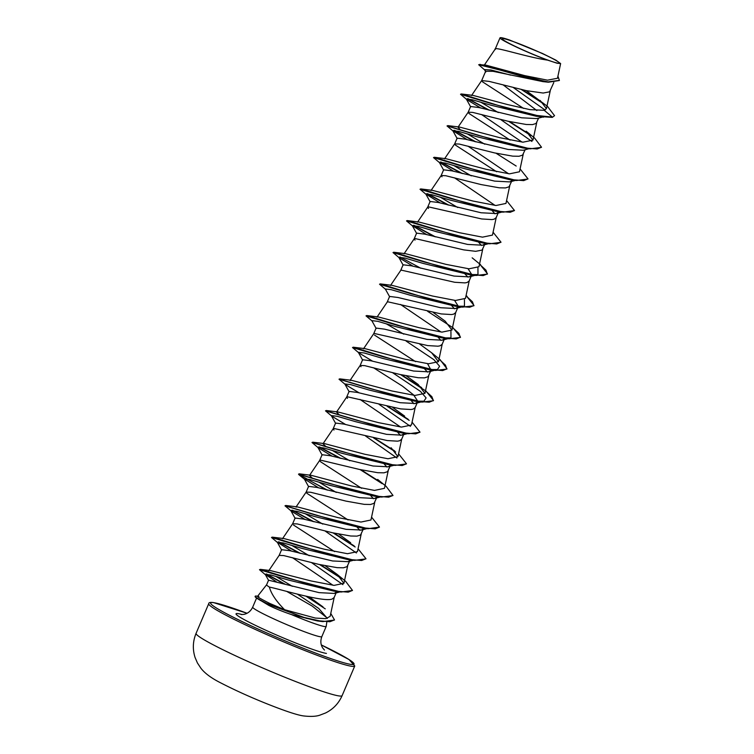 <?xml version="1.0" encoding="UTF-8"?>
<svg xmlns="http://www.w3.org/2000/svg" width="754" height="754" viewBox="0 0 754 754"><rect width="100%" height="100%" fill="white"/><g stroke="black" fill="none" stroke-linecap="round" stroke-linejoin="round"><path stroke-width="1.13" d="M558.045 63.195A31.037 2.243 -156.9 0 1 556.084 62.77A31.037 2.243 -156.9 0 1 529.93 52.978A31.037 2.243 -156.9 0 1 504.765 40.876A31.037 2.243 -156.9 0 1 503.568 38.642A31.037 2.243 -156.9 0 1 539.402 52.243A31.037 2.243 -156.9 0 1 558.045 63.195M258.905 596.48C255.37 595.726 258.999 598.045 269.8 603.454L284.588 609.703C276.19 601.23 271.129 593.69 269.395 587.083A33.553 2.422 -156.9 0 1 266.633 584.736L257.51 596.357M286.68 591.381L312.213 606.075L326.831 617.743M257.604 596.235L256.775 596.112A37.238 2.686 23.1 0 0 256.775 596.112A37.238 2.686 23.1 0 0 255.22 596.235L255.106 596.499A37.238 2.686 23.1 0 0 256.096 597.705L268.773 605.377C275.219 608.563 282.797 611.635 291.515 614.595A37.577 2.714 23.1 0 0 324.597 626.555A37.577 2.714 23.1 0 0 326.18 626.433A37.577 2.714 23.1 0 0 326.199 626.385L326.821 621.975M269.395 587.083C281.025 589.392 323.645 602.474 332.118 599.044L334.126 597.545L336.567 591.833L334.229 593.426L319.121 592.644L268.575 580.194L266.633 584.736M485.303 70.499L478.667 64.703L548.412 82.214L542.918 81.62L493.031 71.319L485.661 71.253L481.693 80.555L482.513 81.828L523.615 108.425M553.804 82.535L549.591 91.818L543.172 93.044L526.481 90.678L489.167 81.404L481.693 80.555M543.417 116.842L536.763 118.585L521.608 117.803L478.978 107.558L470.619 106.502L468.187 112.214L469.007 113.486L510.109 140.084M538.629 118.095L536.085 123.477L532.503 124.608L526.217 124.485L507.942 121.224L472.758 112.412L468.187 112.214M529.063 148.717L523.257 150.244L508.111 149.452L465.482 139.207L457.122 138.152L454.681 143.873L455.51 145.145L496.613 171.733M525.133 149.754L522.579 155.136L518.997 156.267L512.711 156.144L494.436 152.883L459.252 144.061L454.681 143.873M515.557 180.376L509.761 181.903L494.605 181.111L451.985 170.866L443.616 169.81L441.184 175.522L442.004 176.794M510.09 181.808L512.098 180.31L509.082 186.785L505.5 187.925L499.214 187.803L480.939 184.542L445.755 175.72L441.184 175.522M417.518 222.166L427.707 207.133L428.508 206.879L481.712 218.962L491.994 219.584L494.153 219.178L496.151 217.68L498.592 211.968L496.255 213.552L481.099 212.769L438.479 202.524L430.119 201.469L427.688 207.152M427.707 207.133L428.508 208.453M404.012 253.825L414.2 238.792L415.011 238.537L463.767 249.885L475.661 251.318L482.079 250.102L485.086 243.617L482.758 245.21L467.603 244.428L424.973 234.174L416.613 233.127L414.191 238.811L415.002 240.111M390.506 285.474L400.704 270.441L401.505 270.186L454.709 282.279L464.992 282.891L467.141 282.486L469.148 280.988L471.589 275.276L469.252 276.869L454.087 276.077L411.467 265.832L403.107 264.777L400.676 270.488M377.009 317.132L387.198 302.1L387.999 301.845L441.213 313.928L451.486 314.55L453.644 314.145L455.652 312.646L458.083 306.935L455.746 308.527L440.6 307.736L397.971 297.491L389.611 296.435L387.17 302.147M363.503 348.791L373.739 333.702L374.502 333.504L427.707 345.586L437.989 346.199L440.138 345.794L442.146 344.305L444.587 338.584L442.249 340.177L427.094 339.394L384.465 329.14L376.105 328.084L373.682 333.777M427.537 363.682L431.081 370.242L428.743 371.835L413.588 371.043L370.959 360.798L362.608 359.743L360.176 365.436L360.996 366.727M431.081 370.242L428.065 376.717L424.483 377.858L418.197 377.735L399.922 374.474L364.738 365.652L360.167 365.454M339.112 414.615L336.501 412.099L346.689 397.066L347.5 396.811L400.704 408.904L410.987 409.516L413.135 409.111L415.143 407.612L417.575 401.901L415.247 403.494L400.091 402.702L357.462 392.457L349.102 391.401L346.67 397.113L347.49 398.385M325.615 446.274L322.995 443.757L333.23 428.668L333.994 428.47L387.198 440.553L397.481 441.165L399.629 440.76L401.637 439.271L404.078 433.559L401.741 435.143L386.585 434.351L343.965 424.116L335.605 423.06L333.164 428.772L333.984 430.044M312.109 477.923L309.498 475.416L319.687 460.374L320.488 460.119L359.413 469.44L377.688 472.701L383.974 472.824L387.556 471.684L390.572 465.209L388.235 466.801L373.079 466.01L330.459 455.765L322.099 454.709L319.658 460.421L320.488 461.702L361.59 488.29M377.066 496.867L374.738 498.46L359.592 497.668L316.953 487.423L308.593 486.368L306.162 492.079L306.982 493.352L348.084 519.949M377.075 496.867L374.059 503.342L370.478 504.483L364.191 504.351L345.916 501.099L310.733 492.277L306.162 492.079M361.562 530.015L346.077 529.327L303.447 519.072L295.097 518.026L292.656 523.738L297.227 523.926L332.41 532.748L350.685 536.009L356.972 536.132L360.553 535.001L363.569 528.526L361.562 530.015M348.065 561.673L332.58 560.976L289.96 550.731L281.591 549.675L279.168 555.368L283.721 555.585L318.904 564.407L337.189 567.668L343.475 567.79L347.057 566.65L350.063 560.175L348.065 561.673M503.399 85.07L536.857 110.565M481.533 114.523L522.051 142.091M468.027 146.182L508.545 173.75M454.521 177.84L495.048 205.399M492.211 210.734L494.982 213.806M478.715 242.392L481.476 245.455M468.036 268.716L471.74 274.513M464.03 272.948L467.98 277.114M454.539 300.365L458.243 306.181M451.712 305.7L454.474 308.772M400.515 304.465L441.033 332.024M438.206 337.358L440.967 340.422M374.493 335.078L415.595 361.666M424.7 369.008L427.471 372.08M373.513 367.773L402.429 386.123L413.616 394.936L417.735 401.156M411.203 400.666L413.965 403.739M360.007 399.432L400.525 426.99M397.697 432.325L400.468 435.388M384.201 463.983L386.962 467.046M370.695 495.632L373.456 498.705M357.189 527.291L359.96 530.354M293.485 525.01L334.578 551.608M292.495 557.706L333.014 585.274M478.667 64.703L485.557 65.042L524.624 75.598L547.489 80.178L557.489 78.256L560.627 63.572L555.821 60.103L542.484 53.487L509.563 40.019A33.374 2.413 -156.9 0 0 500.26 37.7L500.091 37.766M500.26 37.7A33.374 2.413 -156.9 0 0 500.232 38.209L500.354 37.738L500.232 38.209C501.693 40.707 530.298 53.939 547.696 60.141L557.093 63.232L560.627 63.572M547.696 60.141C526.509 57.21 491.533 45.381 495.35 49.472M484.285 65.164L495.255 48.991L500.006 37.832M545.076 110.027L513.493 87.671M485.793 72.045L484.445 69.585L491.071 70.009L510.599 75.098M554.548 115.682L552.296 117.379L554.548 115.682L547.442 106.342L526.179 90.612M544.294 104.278L521.419 89.566M548.412 82.214L559.345 80.518M543.163 103.11L522.324 89.773M479.827 64.335L522.805 76.512L547.979 81.884L559.402 80.386L557.922 76.201M544.218 110.31L529.968 109.641L507.734 104.608L473.012 95.4L461.297 93.958L503.738 107.143L533.446 115.098L552.409 117.115L544.218 110.31L546.443 108.604L540.128 100.423M284.588 609.703L315.398 618.073L325.888 618.648L330.148 616.348L334.239 597.196M323.004 606.895L309.187 596.895M292.298 586.31L275.776 576.329M337.142 574.388L345.596 581.277L352.476 590.41L348.254 592.144L338.584 591.39L308.292 584.077L260.328 569.364L270.516 570.58L311.327 581.004L334.097 585.377L343.937 583.304L337.142 574.388L325.285 565.783M309.253 555.736L291.723 545.368M358.056 548.78L365.982 558.752L361.666 560.495L351.807 559.694L321.025 552.192L272.26 537.14L283.975 538.573L324.465 549.261L347.481 553.709L357.443 551.655L361.241 533.889M350.648 542.729L338.791 534.124M322.75 524.087L305.229 513.71M306.19 492.032L295.992 507.065L297.481 506.924L337.952 517.602L360.987 522.051L370.949 519.996L374.747 502.23M336.256 492.428L318.725 482.051M309.498 475.416L310.987 475.265L351.458 485.953L374.493 490.402L384.446 488.338L388.244 470.581M349.752 460.769L332.231 450.402M322.995 443.757L324.484 443.606L364.955 454.294L387.99 458.743L397.952 456.679L391.147 447.763M336.501 412.099L337.981 411.957L378.461 422.636L401.496 427.084L411.458 425.03L415.247 407.264M404.653 416.114L392.796 407.509M360.195 365.407L350.007 380.45L351.487 380.299L391.976 390.987L415.002 395.435L424.954 393.371L418.159 384.455L406.302 375.85M431.656 352.797L440.11 359.686L446.99 368.819L442.683 370.563L432.824 369.752L402.033 362.259L353.277 347.208L364.993 348.64L405.464 359.328L428.489 363.777L438.46 361.713L431.656 352.797L419.799 344.192M403.767 334.145L386.237 323.777M452.57 327.198L460.496 337.161L456.189 338.914L446.33 338.103L415.539 330.601L366.774 315.549L378.489 316.991L418.979 327.67L441.995 332.118L451.957 330.063L445.162 321.138L433.305 312.533M466.076 295.549L474.002 305.502L469.685 307.255L459.827 306.444L429.045 298.952L380.28 283.89L391.995 285.332L432.476 296.02L455.501 300.469L465.463 298.405L469.261 280.648M479.572 263.9L487.499 273.853L483.191 275.596L473.333 274.786L442.541 267.293L393.786 252.241L405.492 253.674L445.982 264.362L468.997 268.81L478.96 266.746L482.758 248.99M493.078 232.232L501.005 242.194L496.688 243.947L486.83 243.137L456.038 235.634L407.283 220.583L418.998 222.025L459.488 232.713L482.503 237.152L492.466 235.097L496.264 217.331M457.772 207.529L440.251 197.152M506.584 200.573L514.501 210.545L510.194 212.289L500.336 211.478L469.544 203.976L420.789 188.924L432.504 190.366L472.975 201.045L496.009 205.503L505.962 203.439L509.77 185.673M471.278 175.87L453.748 165.503M520.081 168.915L528.007 178.887L523.7 180.63L513.842 179.82L483.05 172.327L434.285 157.275L446 158.708L486.481 169.396L509.516 173.844L519.468 171.78L523.267 154.023M484.775 144.212L467.254 133.844M459.836 129.151L458.017 127.2L468.215 112.167M447.791 125.616L459.506 127.058L499.987 137.737L523.012 142.186L532.974 140.131L526.179 131.205L534.624 138.095L541.513 147.228L537.197 148.972L527.338 148.17L496.556 140.668L447.188 125.861M498.281 112.563L480.75 102.186M334.437 620.052L322.797 621.607L317.425 620.947L291.515 614.595M552.296 117.379L536.358 116.286L490.647 105.126L472.277 99.754L466.302 99.028L466.971 99.707L480.647 107.963M500.618 119.481L531.956 141.46M541.447 147.36L530.034 148.84L522.861 147.944L477.15 136.785L458.771 131.403L452.805 130.687L467.141 139.622M514.831 179.98L512.654 179.914M527.941 179.009L516.537 180.498L509.355 179.603L463.644 168.444L445.275 163.062L439.299 162.336L453.635 171.281M514.501 210.545L503.031 212.157L495.849 211.252L450.147 200.093L431.769 194.72L425.803 193.995L440.138 202.93M487.829 243.288L485.651 243.222M500.939 242.326L489.534 243.815L482.353 242.911L436.641 231.751L418.272 226.37L412.297 225.653L426.632 234.588M477.942 268.075L477.97 274.579L468.847 274.569L423.135 263.41L404.766 258.028L398.791 257.303L403.183 265.201M479.506 264.202L485.962 270.149L487.386 274.117L476.028 275.464L424.087 261.958L393.013 252.571L399.46 257.991L413.135 266.247M464.436 299.734L464.464 306.237L455.35 306.218L409.639 295.059L391.26 289.687L385.294 288.961L389.686 296.859M450.939 331.392L450.967 337.886L441.844 337.877L396.133 326.718L377.763 321.336L371.788 320.62L376.18 328.508M406.104 341.072L433.908 359.686L439.591 366.218L437.461 369.545L428.347 369.535L382.636 358.376L364.257 352.995L358.291 352.269L362.674 360.167M439.007 359.168L445.454 365.115L446.877 369.083L435.52 370.431L383.579 356.925L352.504 347.537L358.951 352.957L372.627 361.213M392.598 372.721L420.402 391.345L426.095 397.876L423.955 401.203L414.841 401.185L369.13 390.035L350.761 384.653L344.785 383.927L345.445 384.615L359.121 392.862M379.102 404.38L410.43 426.359M406.821 433.23L401.335 432.843L355.624 421.684L337.255 416.302L331.279 415.586L331.948 416.265L345.624 424.521M365.596 436.038L396.934 458.008M393.315 464.879L387.839 464.502L342.127 453.343L323.749 447.961L317.783 447.235L318.442 447.923L332.118 456.179M379.809 496.537L377.631 496.462M392.919 495.566L381.515 497.056L374.333 496.151L328.621 485.001L310.252 479.619L304.277 478.894L318.612 487.829M371.562 517.131L379.479 527.093L368.009 528.714L360.836 527.809L315.125 516.65L296.746 511.269L290.78 510.552L291.44 511.231L305.116 519.487M325.087 531.005L356.425 552.974M365.916 558.884L354.512 560.363L347.33 559.468L301.619 548.309L283.25 542.927L277.274 542.201L291.609 551.146M311.591 562.654L342.919 584.633M339.309 591.504L337.132 591.428M352.42 590.533L341.006 592.022L333.824 591.117L288.603 580.099L270.856 574.972L265.285 574.463L276.209 581.645M297.359 594.133L318.735 608.44L327.34 618.412M543.54 117.19L491.589 103.684L460.524 94.288L466.971 99.707M467.386 98.642L488.347 109.961M508.648 121.385L530.712 135.466M530.034 148.84L478.093 135.343L447.028 125.946L453.465 131.366M453.88 130.301L474.841 141.62M516.537 180.498L464.587 166.992L433.522 157.605L439.968 163.024M440.383 161.959L461.344 173.269M503.031 212.157L451.09 198.651L420.016 189.254L426.462 194.683M426.877 193.618L447.838 204.928M489.534 243.815L437.584 230.309L406.519 220.913L412.966 226.332M413.371 225.267L434.342 236.586M399.874 256.925L420.836 268.245M466.01 295.851L472.456 301.807L473.889 305.766L462.522 307.123L410.581 293.617L379.516 284.22L385.954 289.649M427.631 311.317L452.23 327.293L458.894 333.381L460.383 337.424L449.026 338.782L397.075 325.276L366.01 315.879L372.457 321.298M400.628 374.634L425.228 390.61L431.882 396.689L433.38 400.742L422.023 402.089L370.073 388.583L339.008 379.196L345.445 384.615M387.122 406.293L409.196 420.364M419.931 432.259L408.517 433.748L356.576 420.242L325.502 410.845L331.948 416.265M373.626 437.942L395.68 452.014M406.425 463.917L395.021 465.397L343.07 451.891L312.005 442.504L318.442 447.923M318.857 446.858L339.818 458.178M360.12 469.601L382.193 483.682M381.515 497.056L329.564 483.55L298.499 474.162L326.322 489.827M368.009 528.714L316.067 515.208L284.993 505.811L291.44 511.231M291.855 510.166L312.816 521.485M333.117 532.908L355.181 546.989M354.512 560.363L302.561 546.857L271.497 537.47L277.934 542.889M278.349 541.824L299.319 553.144M319.611 564.567L341.685 578.648M341.006 592.022L289.649 578.695L259.489 569.713L266.068 575.264M265.974 573.982L283.966 583.888M322.797 621.607L306.576 618.403L267.123 603.907L269.8 603.454M537.093 118.491L542.56 117.059M461.297 93.958L460.694 94.203M468.215 98.774L489.497 110.263M509.553 121.592L529.713 134.4M454.709 130.433L476 141.922M496.057 153.25L516.198 166.05M434.285 157.275L433.682 157.52M441.213 162.091L462.494 173.58M420.789 188.924L420.016 189.254M427.707 193.74L448.988 205.229M407.283 220.583L406.679 220.828M414.21 225.399L435.492 236.888M393.786 252.241L393.183 252.486M380.28 283.89L379.516 284.22M366.774 315.549L366.01 315.879M353.277 347.208L352.674 347.453M401.533 374.832L421.693 387.641M425.567 390.506L433.493 400.478L429.177 402.221L419.318 401.411L388.536 393.918L339.168 379.102M388.037 406.491L408.187 419.299M412.07 422.165L419.987 432.127L415.68 433.88L405.822 433.069L375.03 425.567L325.671 410.76M374.531 438.149L394.681 450.949M398.564 453.814L406.491 463.785L402.174 465.529L392.316 464.728L361.534 457.226L312.165 442.419M319.687 446.99L340.978 458.479M361.034 469.808L381.185 482.607M377.65 479.421L386.095 486.311L392.985 495.444L388.668 497.188L378.81 496.377L348.028 488.884L298.659 474.068M306.19 478.639L327.472 490.138M379.479 527.093L375.172 528.846L365.313 528.036L334.522 520.533L285.163 505.727M292.684 510.298L313.966 521.787M334.022 533.116L354.173 545.915M272.26 537.14L271.657 537.385M279.187 541.956L300.469 553.445M320.525 564.774L340.676 577.583M260.328 569.364L259.64 569.619M266.68 574.048L285.219 584.246M306.011 596.197L325.257 608.864M330.761 613.445L334.503 619.92L329.866 621.739L319.404 620.825L304.013 617.432L267.236 603.643A37.238 2.686 23.1 0 1 255.22 596.235M256.096 597.705A37.238 2.686 23.1 0 0 267.123 603.907L268.773 605.377M196.078 633.341A79.387 5.73 23.1 0 0 256.869 665.443A79.387 5.73 23.1 0 0 338.763 695.895A79.387 5.73 23.1 0 0 342.118 695.631L354.757 665.989A79.387 5.73 -156.9 0 1 351.411 666.253A79.387 5.73 -156.9 0 1 269.517 635.801A79.387 5.73 -156.9 0 1 208.726 603.7L196.078 633.341C192.817 641.277 192.477 649.326 195.069 657.469L197.425 662.964L200.96 668.317C204.89 673.369 211.478 678.232 220.733 682.888C235.069 690.259 250.611 697.29 267.359 703.982C285.832 711.314 298.019 715.31 303.9 715.97C310.921 716.743 316.294 716.451 319.988 715.112L325.577 712.973C333.164 709.203 338.678 703.416 342.118 695.631M354.757 665.989L349.045 659.561L321.336 644.943A77.954 5.627 -156.9 0 1 350.714 664.378A77.954 5.627 -156.9 0 1 260.724 630.221A77.954 5.627 -156.9 0 1 213.882 602.7A77.954 5.627 -156.9 0 1 247.039 613.266L213.542 602.597C210.309 602.144 208.698 602.521 208.726 603.7M326.18 626.433L321.835 636.63A37.577 2.714 -156.9 0 1 320.252 636.753A37.577 2.714 -156.9 0 1 281.478 622.342A37.577 2.714 -156.9 0 1 252.703 607.14C250.743 611.164 247.783 613.586 243.834 614.387L241.214 614.548M326.425 653.426A50.282 3.629 -156.9 0 1 268.377 631.4A50.282 3.629 -156.9 0 1 238.17 613.643A50.282 3.629 -156.9 0 1 242.213 614.576M321.835 636.63C320.29 640.834 320.591 644.642 322.74 648.044L324.465 650.061M256.567 598.073L252.703 607.14M268.735 570.759L279.178 555.34M343.937 583.304L347.735 565.547M282.496 538.724L292.684 523.691M397.952 456.688L401.75 438.922M424.954 393.371L428.753 375.615M438.46 361.713L442.259 343.956M451.957 330.063L455.755 312.297M431.015 190.508L441.213 175.475M444.521 158.858L454.709 143.816M532.974 140.131L536.773 122.365M471.523 95.541L481.712 80.508M546.443 108.604L550.269 90.706M468.847 274.569L476.028 275.464M455.35 306.218L462.522 307.123M441.844 337.877L449.026 338.782M428.347 369.535L435.52 370.431M414.841 401.185L422.023 402.089M401.335 432.843L408.517 433.748M387.839 464.502L395.021 465.397M304.946 479.582L298.904 474.681M470.694 106.927L466.302 99.028M452.805 130.687L457.197 138.585M439.299 162.336L443.691 170.234M502.06 212.025L496.255 213.552M425.803 193.995L430.185 201.893M488.554 243.683L482.758 245.21M412.297 225.653L416.689 233.552M477.97 274.579L469.252 276.869M464.464 306.237L455.746 308.527M450.967 337.886L442.249 340.177M437.461 369.545L428.743 371.835M423.955 401.203L415.247 403.494M344.785 383.927L349.177 391.826M407.537 433.616L401.741 435.143M331.279 415.586L335.671 423.475M394.04 465.275L388.235 466.801M317.783 447.235L322.175 455.133M380.534 496.933L374.738 498.46M304.277 478.894L308.669 486.792M367.038 528.582L361.232 530.109M290.78 510.552L295.163 518.441M353.532 560.241L347.735 561.768M277.274 542.201L281.666 550.1M340.026 591.899L334.229 593.426M265.285 574.463L268.613 580.42M297.481 506.924L285.766 505.482M310.987 475.265L299.263 473.823M324.484 443.606L312.769 442.174M337.981 411.957L326.275 410.515M351.487 380.299L339.771 378.857M466.076 295.54L467.112 296.379M472.164 257.83L480.609 264.72"/></g></svg>
